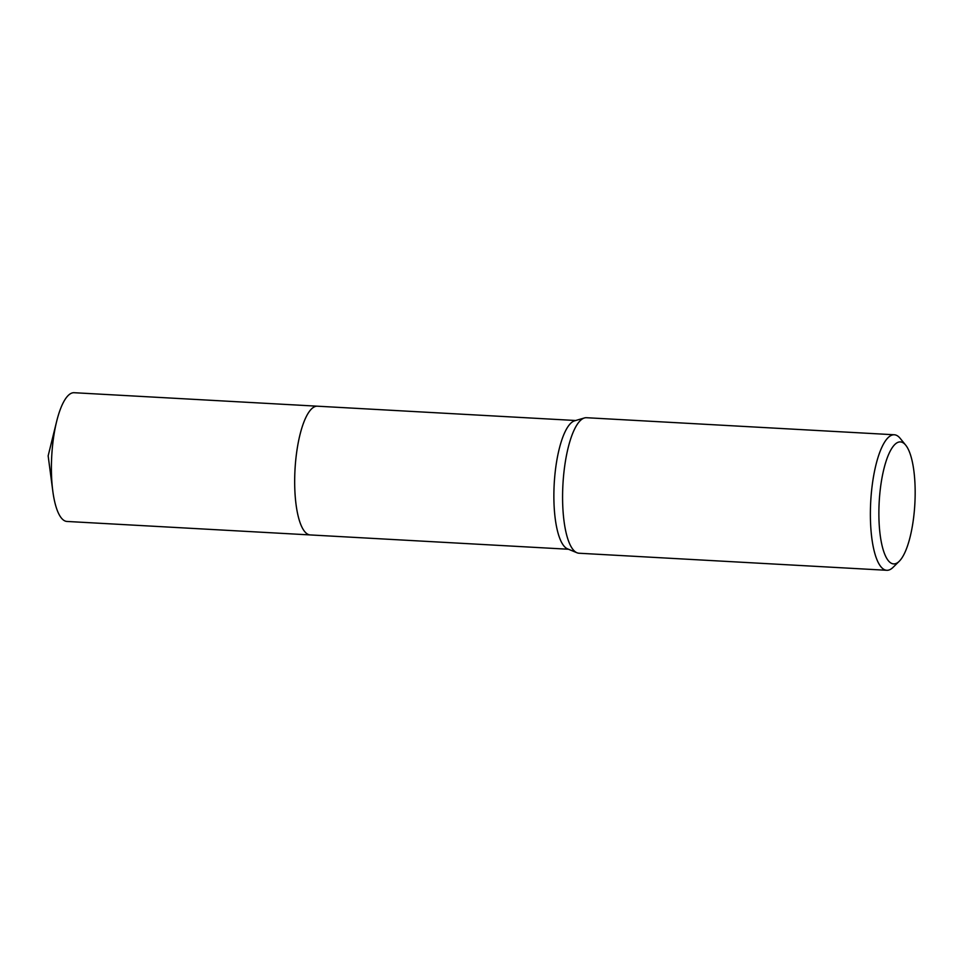 <?xml version="1.0" encoding="UTF-8"?>
<svg xmlns="http://www.w3.org/2000/svg" width="963" height="963" viewBox="0 0 963 963"><rect width="100%" height="100%" fill="white"/><g stroke="black" fill="none" stroke-linecap="round" stroke-linejoin="round"><path stroke-width="1.44" d="M899.249 561.26L893.026 567.388A67.867 19.838 -86.8 0 1 892.147 568.182A67.867 19.838 -86.8 0 1 886.779 570.289L578.992 553.231A67.867 19.838 -86.8 0 1 576.981 552.762L567.556 548.862A64.473 18.851 -86.8 0 1 553.978 489.192A64.473 18.851 -86.8 0 1 571.504 422.564A64.473 18.851 -86.8 0 1 574.658 420.795L584.457 417.954A67.867 19.838 -86.8 0 1 586.503 417.713L894.302 434.77A67.867 19.838 -86.8 0 1 900.176 438.358L905.689 445.135A61.078 17.852 -86.8 0 1 914.85 503.878A61.078 17.852 -86.8 0 1 899.249 561.26A61.078 17.852 -86.8 0 1 898.467 561.983A61.078 17.852 -86.8 0 1 878.93 518.034A61.078 17.852 -86.8 0 1 895.578 443.811A61.078 17.852 -86.8 0 1 905.689 445.135M310.447 534.947A64.473 18.851 -86.8 0 1 310.255 534.934A64.473 18.851 -86.8 0 1 294.702 478.093A64.473 18.851 -86.8 0 1 312.301 408.204A64.473 18.851 -86.8 0 1 317.393 406.193A64.473 18.851 -86.8 0 1 317.585 406.205M576.981 552.762A67.867 19.838 -86.8 0 1 562.693 489.95A67.867 19.838 -86.8 0 1 581.134 419.82A67.867 19.838 -86.8 0 1 584.457 417.954M886.779 570.289A67.867 19.838 -86.8 0 1 870.408 510.462A67.867 19.838 -86.8 0 1 888.933 436.889A67.867 19.838 -86.8 0 1 894.302 434.77M317.393 406.193A64.473 18.851 -86.8 0 0 294.726 486.544A64.473 18.851 -86.8 0 0 310.255 534.934L66.989 521.452A64.473 18.851 -86.8 0 1 52.809 491.13A64.473 18.851 -86.8 0 1 51.46 473.062A64.473 18.851 -86.8 0 1 56.685 421.276A64.473 18.851 -86.8 0 1 74.127 392.711L575.633 420.506M310.255 534.934L568.495 549.247M56.685 421.276L48.15 455.836L52.809 491.13"/></g></svg>
